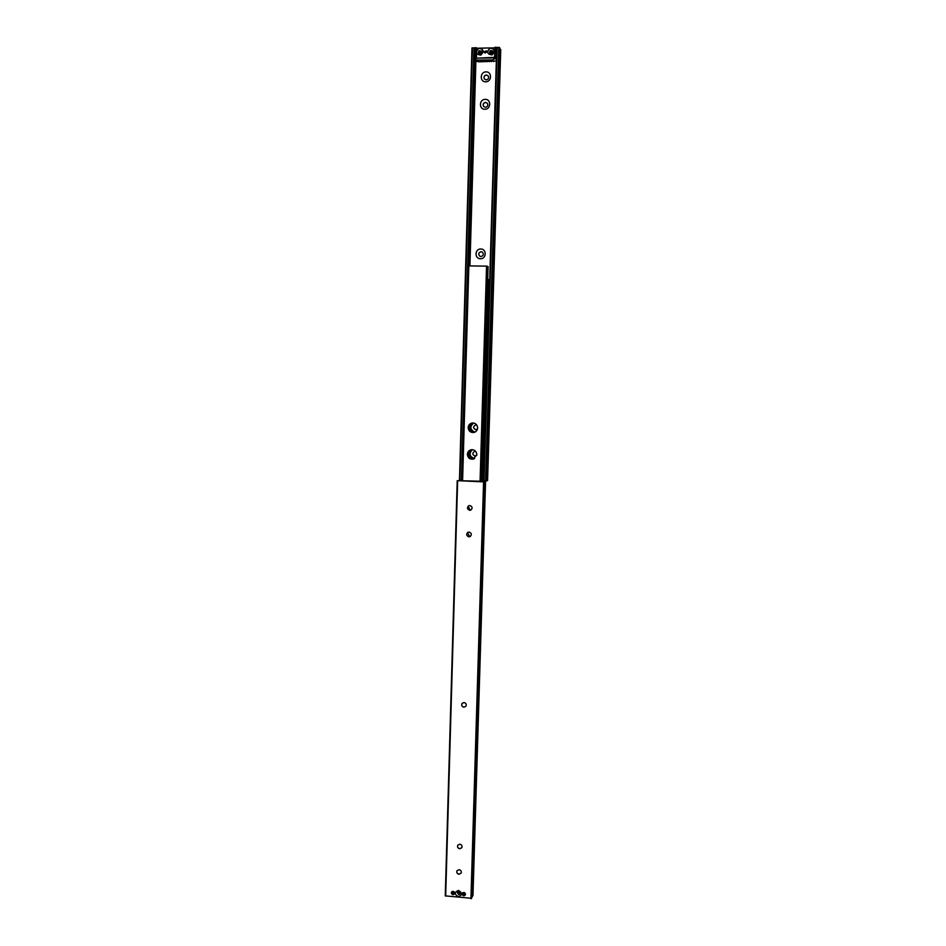<?xml version="1.0" encoding="UTF-8"?>
<svg xmlns="http://www.w3.org/2000/svg" width="946" height="946" viewBox="0 0 946 946"><rect width="100%" height="100%" fill="white"/><g stroke="black" fill="none" stroke-linecap="round" stroke-linejoin="round"><path stroke-width="1.42" d="M458.302 896.749C462.464 895.058 462.535 892.941 458.479 890.411C454.317 892.102 454.246 894.218 458.302 896.749M458.633 894.703L460.229 893.852L458.727 891.298L457.143 892.137L458.633 894.703M460.312 893.627L458.845 894.277L457.261 891.936M465.479 894.419C463.942 895.188 462.961 894.691 462.547 892.953L462.559 892.835M465.491 894.313L465.326 894.975C463.824 896.311 462.724 895.98 462.05 893.958L462.216 893.284C463.717 891.948 464.805 892.291 465.491 894.313M454.719 893.343C453.193 894.076 452.235 893.58 451.821 891.853L451.833 891.711M454.73 893.201L454.553 893.899C453.051 895.212 451.975 894.857 451.313 892.858L451.49 892.161C452.992 890.86 454.068 891.203 454.73 893.201M465.858 706.331L463.954 707.135C461.873 706.508 461.27 705.243 462.156 703.316M464.037 702.535C466.13 703.162 466.721 704.439 465.834 706.366L463.907 707.206C461.802 706.556 461.21 705.278 462.133 703.351L464.037 702.535M461.849 847.64L459.768 848.68C457.888 848.16 457.225 847.001 457.769 845.204M459.851 844.175C461.743 844.707 462.405 845.878 461.825 847.687L459.721 848.775C457.817 848.231 457.155 847.06 457.746 845.251L459.851 844.175M461.116 873.087L459.011 874.163C457.166 873.655 456.492 872.508 457.001 870.734M459.094 869.681C460.962 870.202 461.624 871.361 461.092 873.134L458.964 874.258C457.084 873.726 456.421 872.567 456.977 870.781L459.094 869.681M470.257 536.5L468.991 536.796C466.484 535.838 466.094 534.348 467.844 532.35M469.074 532.066C471.581 533.024 471.971 534.502 470.233 536.512L468.944 536.831C466.413 535.85 466.047 534.36 467.821 532.361L469.074 532.066M470.872 510.071L469.772 510.296C467.111 509.244 466.804 507.718 468.778 505.743L469.866 505.542C472.456 506.595 472.787 508.108 470.848 510.083L469.724 510.32C467.17 509.232 466.851 507.718 468.814 505.732M457.438 480.663L483.572 481.892L485.582 481.325L457.438 480.663M471.687 896.997L472.976 895.46M445.259 895.874L457.214 480.722L445.259 895.874L471.64 898.298M457.415 891.771L457.415 891.806C457.805 893.556 458.786 894.088 460.371 893.402M452.07 891.546L454.73 893.048M462.783 892.657L465.479 894.124M460.324 892.646C459.2 893.603 458.396 893.331 457.923 891.853L458.03 891.38M464.06 892.468L464.888 892.929M453.394 891.392L454.127 891.806M465.467 894.041L462.854 892.622M454.719 892.953L452.141 891.499M473.946 458.893C470.682 458.916 468.897 457.273 468.577 453.974L471.605 449.681C467.277 453.548 467.785 456.634 473.13 458.928L473.946 458.893M476.831 454.648L473.378 459.094C469.819 459.496 467.821 457.888 467.383 454.269C467.596 451.94 468.802 450.45 471.013 449.776C474.49 449.492 476.429 451.124 476.831 454.648M474.242 432.393C471.226 432.156 469.594 430.513 469.358 427.438L472.894 422.968C468.034 426.67 468.376 429.803 473.911 432.393L474.242 432.393M477.624 427.947C477.375 430.43 476.063 431.955 473.674 432.523C470.339 432.618 468.507 430.974 468.164 427.604C468.436 425.038 469.819 423.501 472.314 422.992C475.542 423.016 477.316 424.659 477.624 427.947M488.101 266.666L481.23 481.585M468.4 265.885L462.156 480.769L468.4 265.885L487.214 266.157M474.49 458.621L474.277 458.621C469.204 456.646 468.518 453.654 472.208 449.657M482.519 481.467L488.81 279.709M470.162 510.284L468.199 506.157M474.797 432.192C469.736 429.791 469.299 426.729 473.485 423.004M469.784 536.701L467.43 532.669M488.775 279.673L482.708 481.467L488.775 279.673M485.736 81.794C491.861 81.947 492.18 71.553 486.031 71.896C479.894 71.754 479.587 82.113 485.736 81.794M486.22 79.902C488.42 79.358 489.094 78.033 488.254 75.928L486.374 74.959C484.163 75.526 483.501 76.851 484.364 78.967L486.22 79.902M488.278 75.964L486.421 75.03C484.234 75.574 483.56 76.898 484.387 78.991M484.92 109.239C491.045 109.429 491.352 99.058 485.215 99.377C479.09 99.212 478.782 109.547 484.92 109.239M485.404 107.312C487.651 106.732 488.302 105.384 487.367 103.268L485.558 102.381C483.3 102.972 482.649 104.332 483.607 106.449L485.404 107.312M487.391 103.291L485.605 102.44C483.371 103.019 482.708 104.367 483.631 106.484M480.462 258.719C486.54 259.027 486.847 248.845 480.757 249.011C474.691 248.727 474.395 258.885 480.462 258.719M480.958 256.555C483.572 255.68 484.009 254.178 482.283 252.05L481.112 251.707C478.475 252.594 478.049 254.107 479.823 256.224L480.958 256.555M482.306 252.062L481.159 251.731C478.534 252.617 478.097 254.119 479.847 256.248M472.338 449.669C468.778 453.678 469.512 456.646 474.525 458.55L474.608 458.55M475.743 451.431L474.525 451.396C472.101 453.205 472.267 454.766 475.022 456.067L476.749 455.381M474.549 451.384C472.149 453.217 472.326 454.766 475.069 456.055L475.72 455.984M476.89 425.215L475.566 424.99C472.882 426.705 472.965 428.278 475.803 429.721L477.446 429.117M475.59 424.99C472.929 426.717 473.024 428.29 475.85 429.721L476.264 429.697M490.856 53.816L493.079 52.231M493.103 51.711L492.216 51.474L490.395 53.638M479.717 54.04L481.869 52.42M481.881 51.888L481.053 51.687L479.232 53.863M499.926 49.251L500.741 49.653M486.776 480.627L487.58 480.556L500.741 49.606L487.58 480.556M486.764 480.875L499.961 48.329L486.764 480.875L483.595 480.982L496.745 47.477L499.429 47.454L499.949 48.341M473.615 423.028C469.571 426.705 470.008 429.744 474.916 432.133M486.256 51.628L485.085 52.491M482.744 480.509L483.607 480.544M462.582 480.781L474.88 59.042M459.472 479.941L471.971 47.95L459.472 479.941L461.447 480.06L462.062 480.048L474.632 47.927M471.971 47.95L474.632 47.915L462.062 480.048M485.156 53.035L486.717 51.888M479.149 53.816L481.857 51.782M490.312 53.591L493.079 51.604M479.054 61.833L477.86 60.106L475.14 59.539L476.358 61.265L479.054 61.833L496.331 60.993M496.378 59.551L495.645 58.404L495.976 47.3L494.9 47.324L494.581 57.872L475.885 58.191L476.193 47.678L475.129 47.69L475.14 59.539M495.976 47.3L496.709 48.483M495.645 58.404L492.57 59.858L493.706 61.596M491.518 61.632L490.383 59.894L492.57 59.858M490.383 59.894L488.396 59.929L489.543 61.667M487.367 61.703L486.209 59.976L488.396 59.929M486.209 59.976L484.234 60L485.404 61.738M483.229 61.774L482.046 60.047L484.234 60M482.046 60.047L480.06 60.071L481.242 61.797M477.86 60.106L480.06 60.071M493.103 51.971L492.346 53.473L489.815 53.094L489.52 52.042L490.288 50.54L492.831 50.93L493.103 51.971M493.043 51.427C491.53 50.717 490.548 51.214 490.111 52.941L490.17 53.484M481.892 52.172L481.136 53.674L478.629 53.331L478.321 52.243L479.078 50.741L481.585 51.108L481.892 52.172M481.821 51.604C480.32 50.93 479.35 51.451 478.936 53.142L479.007 53.721M486.752 51.628L484.293 52.479L484.08 51.687L486.528 50.848L486.752 51.628M492.05 54.951C487.095 54.253 486.41 51.995 490.004 48.163C494.971 48.849 495.645 51.108 492.05 54.951M480.828 55.152C475.885 54.454 475.199 52.196 478.782 48.376C483.725 49.062 484.411 51.321 480.828 55.152M486.741 51.687L484.967 52.988M494.592 57.481L494.876 48.045M494.888 47.868L476.276 48.222L476.524 58.179L494.498 57.316M472.965 895.531L485.57 481.337L472.976 895.495M472.397 896.725L485.026 481.549M472.291 896.796L484.908 481.561M484.293 481.833L471.64 898.322L484.281 481.845M471.546 898.546L484.186 481.881M470.931 898.688L483.572 481.892M445.672 896.087L457.639 480.769M481.384 481.597L487.876 266.524M480.71 481.561L487.214 266.145L480.674 481.561M480.06 481.538L486.551 266.062M482.011 481.585L488.124 279.33L482.011 481.585M481.786 481.597L487.9 279.212M487.367 480.603L500.54 49.417M487.486 480.592L500.647 49.464M486.22 481.088L499.429 47.454M485.605 481.1L498.802 47.324M484.033 481.029L497.194 47.347M469.925 265.861L475.921 60.639M469.311 265.85L475.306 59.775M469.015 265.85L475.034 59.362M461.447 480.06L474.005 47.785M459.898 479.989L472.409 47.82M480.722 481.561L487.214 266.145M482.72 481.467L488.822 279.697M483.595 480.982L496.745 47.477"/></g></svg>
